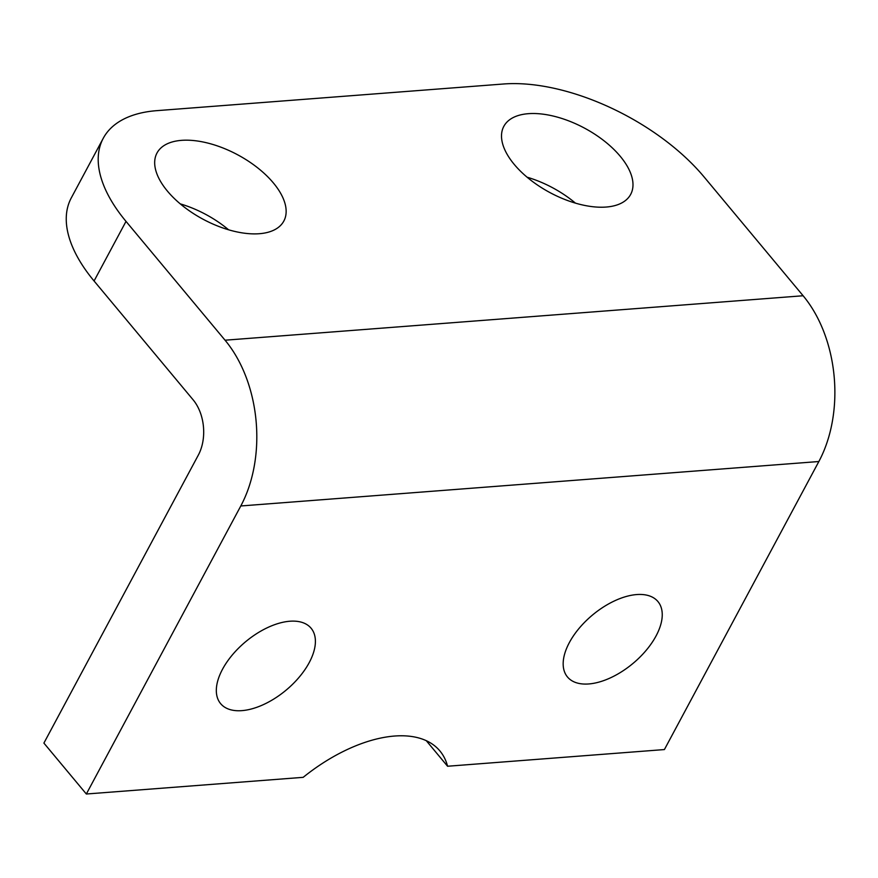 <?xml version="1.0" encoding="UTF-8"?>
<svg xmlns="http://www.w3.org/2000/svg" width="878" height="878" viewBox="0 0 878 878"><rect width="100%" height="100%" fill="white"/><g stroke="black" fill="none" stroke-linecap="round" stroke-linejoin="round"><path stroke-width="1.32" d="M309.221 662.605A58.881 31.553 -39.8 0 1 263.762 704.452A58.881 31.553 -39.8 0 1 220.63 703.64A58.881 31.553 -39.8 0 1 222.507 669.266A58.881 31.553 -39.8 0 1 267.966 627.419A58.881 31.553 -39.8 0 1 311.097 628.231A58.881 31.553 -39.8 0 1 309.221 662.605M656.064 635.935A58.881 31.553 -39.8 0 1 610.605 677.772A58.881 31.553 -39.8 0 1 567.473 676.971A58.881 31.553 -39.8 0 1 569.35 642.597A58.881 31.553 -39.8 0 1 614.809 600.75A58.881 31.553 -39.8 0 1 657.94 601.562A58.881 31.553 -39.8 0 1 656.064 635.935M273.398 182.964A71.974 36.569 -151.8 0 1 283.835 221.047A71.974 36.569 -151.8 0 1 232.418 230.848A71.974 36.569 -151.8 0 1 167.424 191.108A71.974 36.569 -151.8 0 1 156.986 153.024A71.974 36.569 -151.8 0 1 208.404 143.224A71.974 36.569 -151.8 0 1 273.398 182.964M620.241 156.295A71.974 36.569 -151.8 0 1 630.678 194.378A71.974 36.569 -151.8 0 1 579.26 204.179A71.974 36.569 -151.8 0 1 514.256 164.438A71.974 36.569 -151.8 0 1 503.818 126.355A71.974 36.569 -151.8 0 1 555.247 116.554A71.974 36.569 -151.8 0 1 620.241 156.295M126.015 221.388A157.019 79.788 -151.8 0 1 103.242 138.296L71.294 197.89A157.019 79.788 28.2 0 0 94.067 280.982L126.015 221.388L225.053 340.203A117.773 79.415 85.6 0 1 240.791 505.969L86.34 794.008L303.173 777.337A125.62 67.31 -39.8 0 1 439.911 750.953A125.62 67.31 -39.8 0 1 447.571 766.242L426.258 740.659M86.34 794.008L43.9 743.095L198.351 455.056A39.258 26.472 -94.4 0 0 193.105 399.797L94.067 280.982M575.441 203.125A71.974 36.569 28.2 0 0 527.107 177.202M228.598 229.795A71.974 36.569 28.2 0 0 180.264 203.872M103.242 138.296A157.019 79.788 -151.8 0 1 156.745 110.661L503.588 83.992A157.019 79.788 -151.8 0 1 704.079 176.939L803.118 295.754L225.053 340.203M447.571 766.242L664.405 749.56L818.856 461.521A117.773 79.415 -94.4 0 0 803.118 295.754M818.856 461.521L240.791 505.969"/></g></svg>
